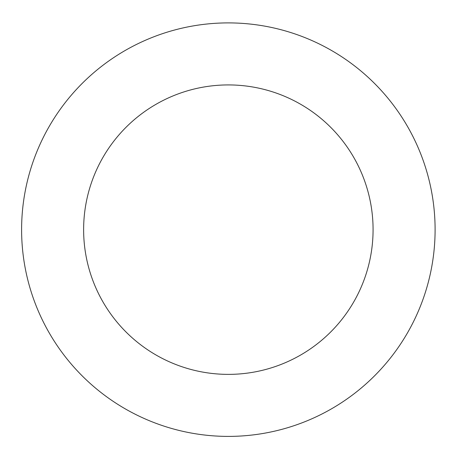 <?xml version="1.0" encoding="UTF-8"?>
<svg xmlns="http://www.w3.org/2000/svg" width="458" height="458" viewBox="0 0 458 458"><rect width="100%" height="100%" fill="white"/><g stroke="black" fill="none" stroke-linecap="round" stroke-linejoin="round"><path stroke-width="0.69" d="M373.075 229.653A144.722 144.722 0 0 0 155.989 104.315A144.722 144.722 0 0 0 155.989 354.984A144.722 144.722 0 0 0 373.075 229.653M435.1 229.653A206.753 206.753 0 0 0 124.977 50.598A206.753 206.753 0 0 0 124.977 408.702A206.753 206.753 0 0 0 435.1 229.653"/></g></svg>
